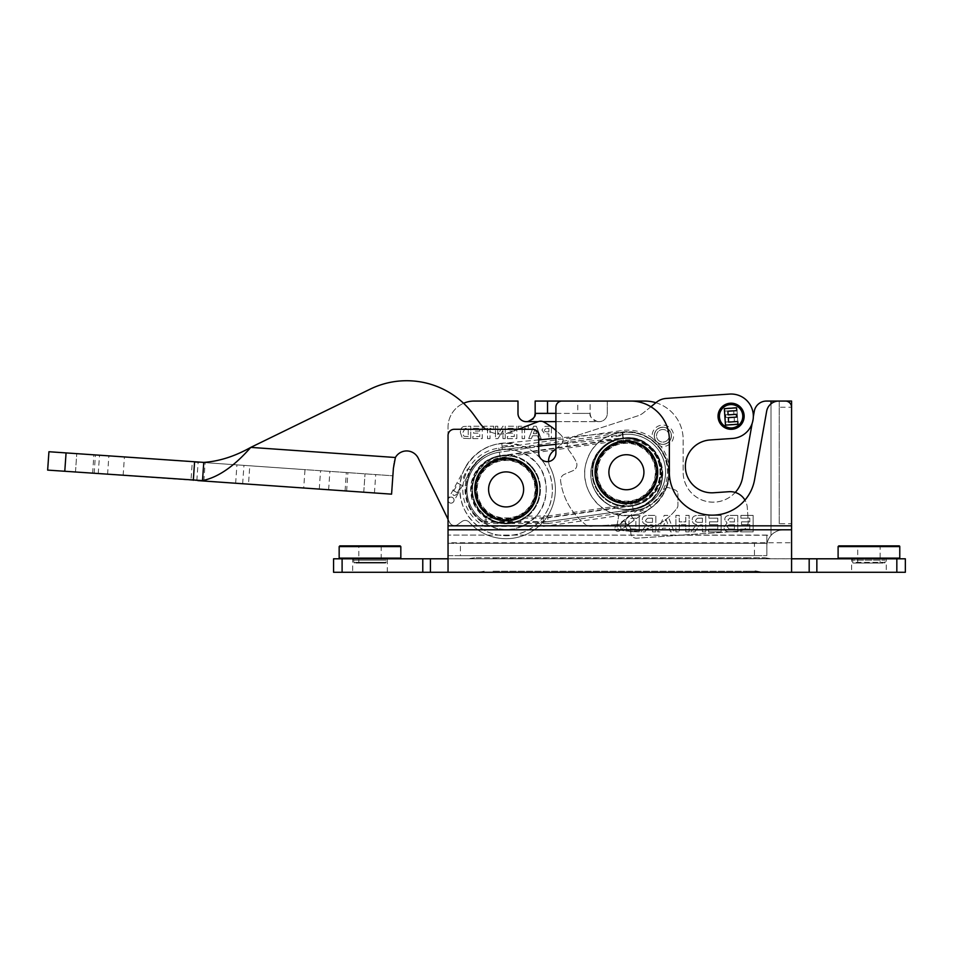 <?xml version="1.0" encoding="UTF-8"?>
<svg xmlns="http://www.w3.org/2000/svg" width="953" height="953" viewBox="0 0 953 953"><rect width="100%" height="100%" fill="white"/><g stroke="black" fill="none" stroke-linecap="round" stroke-linejoin="round"><path stroke-width="0.71" stroke-dasharray="4.76 3.57" d="M387.275 558.839L352.681 558.839L387.275 558.839M385.512 563.068L354.456 563.068L385.512 563.068M381.152 563.068L358.816 563.068L381.152 563.068M400.093 558.803L339.84 558.803L400.093 558.803M339.84 545.89L400.093 545.89M358.828 545.89L381.176 545.89L358.828 545.89L358.816 563.068M905.35 572.276L333.574 572.276L333.574 558.803L905.35 558.803M791.574 558.756L448.041 558.803L791.574 558.756L791.574 407.241A6.183 6.183 0 0 0 785.391 401.058L778.815 401.058A12.365 12.365 0 0 0 766.641 411.279L754.573 479.693A42.945 42.945 0 0 1 669.34 472.235L669.34 439.702A38.644 38.644 0 0 0 630.695 401.058L562.091 401.058A6.183 6.183 0 0 0 555.909 407.241L555.909 453.068A8.589 8.589 0 0 1 547.32 461.657A8.589 8.589 0 0 1 538.731 453.068L538.731 435.485A6.183 6.183 0 0 0 532.548 429.291L454.224 429.291A6.183 6.183 0 0 0 448.041 435.485L448.041 558.756M899.084 558.803L838.783 558.803L899.084 558.803M746.437 558.803L493.046 558.803L746.437 558.803M493.046 558.803L770.084 558.601L493.046 558.601L493.046 557.779L474.558 557.779L746.437 557.779L493.046 557.779L493.046 558.803M853.388 563.068L884.479 563.068L853.388 563.068A0.691 0.691 0 0 1 852.709 562.377L885.17 562.377L885.17 560.185A1.37 1.37 0 0 1 886.254 558.839L851.625 558.839L886.254 558.839L886.254 572.276L851.625 572.276L886.254 572.276M880.119 563.068L857.748 563.068L880.119 563.068L880.119 545.89L857.748 545.89L880.119 545.89M838.783 545.89L899.084 545.89M857.748 563.068L857.748 545.89M622.321 489.27A17.523 17.523 0 0 1 609.372 468.149A17.523 17.523 0 0 1 630.493 455.2A17.523 17.523 0 0 1 643.442 476.321A17.523 17.523 0 0 1 622.321 489.27M619.557 500.801A29.376 29.376 0 0 0 654.961 479.085A29.376 29.376 0 0 0 633.257 443.681A29.376 29.376 0 0 0 597.841 465.386A29.376 29.376 0 0 0 619.557 500.801M633.411 443.002A30.055 30.055 0 0 1 655.628 479.252A30.055 30.055 0 0 1 619.39 501.469A30.055 30.055 0 0 1 597.174 465.231A30.055 30.055 0 0 1 633.411 443.002A30.055 30.055 0 0 0 597.174 465.231A30.055 30.055 0 0 0 619.39 501.469A30.055 30.055 0 0 0 655.628 479.252A30.055 30.055 0 0 0 633.411 443.002A30.055 30.055 0 0 0 597.174 465.231A30.055 30.055 0 0 0 619.39 501.469A30.055 30.055 0 0 0 655.628 479.252A30.055 30.055 0 0 0 633.411 443.002M657.082 470.127A30.746 30.746 0 0 1 619.236 502.136A30.746 30.746 0 0 1 596.507 465.064A30.746 30.746 0 0 1 657.082 470.127A30.746 30.746 0 0 0 624.298 441.561A30.746 30.746 0 0 0 595.732 474.344A30.746 30.746 0 0 0 628.515 502.91A30.746 30.746 0 0 0 657.082 470.127M618.39 505.638A34.356 34.356 0 0 1 601.474 448.601A34.356 34.356 0 0 1 659.345 462.467A34.356 34.356 0 0 1 618.39 505.638A34.356 34.356 0 0 0 659.81 480.252A34.356 34.356 0 0 0 634.412 438.833A34.356 34.356 0 0 0 592.992 464.23A34.356 34.356 0 0 0 618.39 505.638A34.356 34.356 0 0 0 659.81 480.252A34.356 34.356 0 0 0 634.412 438.833A34.356 34.356 0 0 0 592.992 464.23A34.356 34.356 0 0 0 618.39 505.638M618.557 504.971A33.665 33.665 0 0 0 658.678 462.67A33.665 33.665 0 0 0 601.974 449.066A33.665 33.665 0 0 0 618.557 504.971M555.909 444.36L623.345 438.023C643.549 435.533 663.074 453.223 662.561 473.581C661.918 489.151 654.532 500.254 640.404 506.877C621.523 512.976 606.537 507.806 595.458 491.331C583.975 472.485 594.851 445.218 616.15 439.452C595.601 445.063 584.511 470.77 594.529 489.568C602.749 507.496 626.824 515.12 643.883 505.209C668.172 493.392 668.541 454.855 644.466 442.573C624.263 429.982 594.779 443.717 591.42 467.292C587.119 487.424 603.475 508.568 624.036 509.498C643.478 509.474 656.033 500.158 661.704 481.563C667.684 458.869 646.61 434.937 623.345 438.023L622.774 432.007L623.345 438.023C662.74 432.043 678.012 493.809 640.368 506.889C621.94 512.905 607.121 507.997 595.935 492.153C583.736 473.331 594.493 445.289 616.15 439.452L623.262 438.035L616.15 439.452C595.661 445.051 584.558 470.627 594.458 489.425C603.678 510.248 633.709 516.335 650.303 500.73C676.797 480.05 656.486 432.948 623.262 438.035C658.023 432.638 677.416 483.564 647.885 502.672L651.459 507.544L647.885 502.672L616.138 525.913A3.026 3.026 -36.2 0 0 615.483 530.142A3.026 3.026 -36.2 0 0 620.784 527.402A3.026 3.026 -36.2 0 0 616.138 525.913A3.026 3.026 -36.2 0 0 615.483 530.142A3.026 3.026 -36.2 0 0 620.784 527.402A3.026 3.026 -36.2 0 0 616.138 525.913L618.128 524.46L624.68 524.007L591.36 526.294A8.589 8.589 0 0 1 585.476 524.484A8.589 8.589 0 0 0 591.36 526.294L618.128 524.46M634.257 439.5A33.665 33.665 0 0 1 650.828 495.405A33.665 33.665 0 0 1 594.124 481.813A33.665 33.665 0 0 1 634.257 439.5M598.281 465.493A28.924 28.924 0 0 0 619.664 500.361A28.924 28.924 0 0 0 654.532 478.978A28.924 28.924 0 0 0 633.149 444.11A28.924 28.924 0 0 0 598.281 465.493M650.899 406.752L643.335 412.863A17.178 17.178 0 0 1 637.831 415.842L573.42 436.688A8.934 8.934 0 0 0 569.072 450.614A77.36 77.36 0 0 1 576.184 461.764A6.445 6.445 0 0 1 572.991 470.675L564.498 474.272A6.445 6.445 0 0 0 560.626 481.062A66.365 66.365 0 0 0 585.476 524.484A66.365 66.365 0 0 1 560.626 481.062A6.445 6.445 0 0 1 564.498 474.272L572.991 470.675A6.445 6.445 0 0 0 576.184 461.764A77.36 77.36 0 0 0 569.072 450.614A8.934 8.934 0 0 1 573.42 436.688L637.831 415.842A17.178 17.178 0 0 0 643.335 412.863L656.522 402.214A17.178 17.178 0 0 1 666.135 398.437L729.569 394.077A22.264 22.264 0 0 1 753.299 414.758A22.264 22.264 0 0 1 732.619 438.428L709.997 439.976A26.458 26.458 0 0 0 685.421 468.185A26.458 26.458 0 0 0 713.618 492.761L728.974 491.7A17.178 17.178 0 0 1 747.295 507.663L748.2 520.898A9.613 9.613 0 0 1 739.266 531.155A9.613 9.613 0 0 0 748.2 520.898L747.295 507.663A17.178 17.178 0 0 0 744.948 500.111M739.266 531.155L636.675 538.195A5.492 5.492 0 0 1 630.815 533.084A5.492 5.492 0 0 0 636.675 538.195L739.266 531.155M630.815 533.084L630.541 529.118A5.492 5.492 0 0 0 624.68 524.007L627.824 524.746A5.492 5.492 0 0 1 630.541 529.118L630.815 533.084M719.444 417.057A11.674 11.674 0 0 1 736.228 405.764A11.674 11.674 0 0 1 737.622 425.943A11.674 11.674 0 0 1 719.444 417.057A11.674 11.674 0 0 1 736.228 405.764A11.674 11.674 0 0 1 737.622 425.943A11.674 11.674 0 0 1 719.444 417.057A11.674 11.674 0 0 1 736.228 405.764A11.674 11.674 0 0 1 737.622 425.943A11.674 11.674 0 0 1 719.444 417.057M725.447 424.812L737.956 423.954L736.824 407.503L724.625 408.349L724.816 411.124L733.703 410.517L733.953 414.162L725.686 414.734L725.876 417.521L734.144 416.949L734.441 421.405L725.257 422.036L725.447 424.812L725.257 422.036L734.441 421.405L734.144 416.949L725.876 417.521L725.686 414.734L733.953 414.162L733.703 410.517L724.816 411.124L724.625 408.349L736.824 407.503L737.956 423.954L725.447 424.812M623.822 520.398L627.336 525.198L623.774 520.326L627.336 525.198L634.293 520.004L630.815 515.275L619.795 524.341M718.074 417.14A13.056 13.056 0 0 0 738.384 427.087A13.056 13.056 0 0 0 736.836 404.525A13.056 13.056 0 0 0 718.074 417.14A13.056 13.056 0 0 1 736.836 404.525A13.056 13.056 0 0 1 738.384 427.087A13.056 13.056 0 0 1 718.074 417.14A13.056 13.056 0 0 1 736.836 404.525A13.056 13.056 0 0 1 738.384 427.087A13.056 13.056 0 0 1 718.074 417.14M725.471 425.133L737.991 424.276L737.801 421.488L728.604 422.119L728.306 417.664L736.562 417.104L736.371 414.317L728.104 414.889L727.854 411.231L736.74 410.624L736.55 407.836L724.34 408.682L725.471 425.133M519.123 477.691A17.523 17.523 0 0 1 517.824 502.434A17.523 17.523 0 0 1 493.082 501.135A17.523 17.523 0 0 1 494.381 476.393A17.523 17.523 0 0 1 519.123 477.691M527.938 469.769A29.376 29.376 0 0 0 486.447 467.578A29.376 29.376 0 0 0 512.261 518.134A29.376 29.376 0 0 0 527.938 469.769M483.755 509.521A30.055 30.055 0 0 1 485.994 467.065A30.055 30.055 0 0 1 528.438 469.305A30.055 30.055 0 0 1 526.211 511.761A30.055 30.055 0 0 1 483.755 509.521A30.055 30.055 0 0 0 526.211 511.761A30.055 30.055 0 0 0 528.438 469.305A30.055 30.055 0 0 0 485.994 467.065A30.055 30.055 0 0 0 483.755 509.521A30.055 30.055 0 0 0 526.211 511.761A30.055 30.055 0 0 0 528.438 469.305A30.055 30.055 0 0 0 485.994 467.065A30.055 30.055 0 0 0 483.755 509.521M475.428 487.269A30.746 30.746 0 0 1 528.951 468.852A30.746 30.746 0 0 1 526.664 512.273A30.746 30.746 0 0 1 475.428 487.269A30.746 30.746 0 0 0 519.576 517.05A30.746 30.746 0 0 0 523.292 463.92A30.746 30.746 0 0 0 475.428 487.269M531.631 466.434A34.356 34.356 0 0 1 513.238 523.018A34.356 34.356 0 0 1 473.427 478.787A34.356 34.356 0 0 1 531.631 466.434A34.356 34.356 0 0 0 483.123 463.885A34.356 34.356 0 0 0 480.562 512.392A34.356 34.356 0 0 0 529.082 514.954A34.356 34.356 0 0 0 531.631 466.434A34.356 34.356 0 0 0 483.123 463.885A34.356 34.356 0 0 0 480.562 512.392A34.356 34.356 0 0 0 529.082 514.954A34.356 34.356 0 0 0 531.631 466.434M531.119 466.899A33.665 33.665 0 0 0 474.082 479.002A33.665 33.665 0 0 0 513.095 522.351A33.665 33.665 0 0 0 531.119 466.899M481.074 511.94A33.665 33.665 0 0 1 499.11 456.487A33.665 33.665 0 0 1 538.111 499.825A33.665 33.665 0 0 1 481.074 511.94M193.304 480.288L197.819 480.598M47.65 470.103L391.576 494.154L392.862 475.785L199.094 462.229M303.709 488.007L98.23 473.641L303.709 488.007L304.996 469.638L99.517 455.272L304.996 469.638M248.495 484.148L363.748 492.201L248.495 484.148L249.781 465.779L365.035 473.832L249.781 465.779M191.005 480.121L75.478 472.045L191.005 480.121L192.292 461.752L76.764 453.676L192.292 461.752M48.937 451.734L392.862 475.785L393.768 462.872L395.4 457.5A12.913 12.913 0 0 1 418.248 458.19L449.613 522.482A5.492 5.492 0 0 0 457.785 524.519L461.967 521.482A5.492 5.492 0 0 1 469.293 522.268A49.342 49.342 0 0 0 550 466.91A12.877 12.877 0 0 1 548.594 461.562M535.157 401.058L590.121 401.058L590.121 413.423C589.24 416.116 591.718 418.855 597.543 421.631A8.243 8.243 0 0 0 598.377 421.667L526.235 421.667A8.243 8.243 0 0 1 517.991 413.423L517.991 401.058L474.153 401.058A26.112 26.112 0 0 0 448.041 427.17L448.041 519.278L449.613 522.482A5.492 5.492 0 0 0 457.785 524.519L461.967 521.482A5.492 5.492 0 0 1 469.293 522.268A49.342 49.342 0 0 0 550 466.91A12.877 12.877 0 0 1 553.193 451.162L560.781 444.789A6.445 6.445 0 0 0 561.234 435.342A77.229 77.229 0 0 0 543.77 422A6.445 6.445 0 0 0 538.314 421.607L510.165 432.412A25.767 25.767 0 0 1 480.086 423.501L473.903 414.996A83.137 83.137 0 0 0 370.205 389.134L250.77 447.386L395.4 457.5M518.289 429.291L510.165 432.412A25.767 25.767 0 0 1 485.911 429.291M555.909 448.875L560.781 444.789A6.445 6.445 0 0 0 561.234 435.342A77.229 77.229 0 0 0 555.909 430.399M393.386 468.328L393.768 462.872M75.478 472.045L76.764 453.676L75.478 472.045M363.748 492.201L365.035 473.832L363.748 492.201M457.297 492.749L461.443 485.137L457.964 483.242L453.819 490.855C450.698 497.537 456.701 495.798 457.297 492.749L453.819 490.855M448.375 498.669A3.026 3.026 0 0 1 453.199 498.014A3.026 3.026 0 0 1 452.377 502.827A3.026 3.026 0 0 1 448.041 500.587A3.026 3.026 136.4 0 0 453.688 501.564A3.026 3.026 136.4 0 0 449.887 497.323A3.026 3.026 136.4 0 0 448.041 499.646A3.026 3.026 0 0 1 448.375 498.669L465.493 467.292L470.806 470.186L465.493 467.292C479.43 445.921 498.598 438.952 522.994 446.373C544.425 454.271 557.136 479.454 550.763 501.373C545.378 523.28 522.28 538.695 499.98 535.252C477.191 532.703 458.786 511.106 459.87 488.186C459.525 457.726 493.857 434.425 522.041 446.004C548.344 454.712 560.769 489.068 546.105 512.583C533.549 535.848 500.015 542.996 479.049 526.914C456.69 511.797 453.354 476.703 472.497 457.666C480.526 449.351 490.283 444.598 501.766 443.383L502.338 449.399C480.395 453.235 468.257 466.231 465.922 488.377C464.135 515.418 494.25 537.337 519.445 527.331C545.342 519.361 555.099 483.421 536.777 463.444C521.088 447.648 503.482 445.111 483.981 455.856C460.775 469.853 460.013 507.091 482.623 522.041C501.671 533.573 519.361 531.762 535.693 516.621C554.813 497.418 546.545 461.097 520.981 452.079C499.706 445.492 482.98 451.531 470.806 470.186L458.226 493.261L455.57 491.808L458.226 493.261L453.688 501.564M640.392 510.403C638.701 512.797 643.263 510.153 644.752 509.164L649.35 505.566L640.392 510.403M620.57 435.724L613.136 437.153C609.146 437.379 613.589 435.664 614.006 435.783L621.511 434.842C623.512 434.842 623.191 435.128 620.57 435.724M538.731 445.98L502.338 449.399L501.766 443.383L538.731 439.905M463.932 478.93L468.126 468.793C467.268 468.483 460.787 481.587 463.932 478.93M510.451 446.623C507.449 446.623 498.026 446.802 504.947 445.73L513.083 445.587C514.68 446.373 513.81 446.731 510.451 446.623M555.909 438.285L622.774 432.007C654.616 427.468 680.168 465.934 663.633 493.523C651.912 512.13 635.365 518.837 613.994 513.655C590.836 507.056 577.983 478.525 588.358 456.797C599.759 427.361 644.597 423.168 661.239 449.995C680.311 475.154 660.322 515.502 628.754 515.585C600.878 518.051 577.387 487.817 586.643 461.407C593.648 435.235 628.218 423.013 650.113 438.964C673.89 453.676 674.641 491.915 651.459 507.544L627.336 525.198L626.621 524.221M455.57 491.808L452.901 490.354L455.57 491.808M457.964 483.242L461.443 485.137M630.815 515.275L634.293 520.004M633.28 510.653L633.102 509.45A37.786 37.786 0 0 0 665.17 466.708A37.786 37.786 0 0 0 622.428 434.639A37.786 37.786 0 0 1 665.17 466.708A37.786 37.786 0 0 1 633.102 509.45A37.786 37.786 0 0 0 665.17 466.708A37.786 37.786 0 0 0 622.428 434.639A37.786 37.786 0 0 1 665.17 466.708A37.786 37.786 0 0 1 633.102 509.45L543.436 522.256L633.102 509.45L632.518 505.376L543.139 518.134L486.864 518.134L485.708 522.256L543.436 522.256L485.708 522.256A37.786 37.786 0 0 1 499.396 452.199L622.428 434.639L499.396 452.199A37.786 37.786 0 0 0 485.708 522.256L484.624 526.378L543.722 526.378L618.747 515.668A4.265 4.265 0 0 1 618.747 515.668L622.333 512.214L636.366 510.212C648.922 508.068 658.142 501.326 664.003 489.997L666.612 487.769A4.265 4.265 0 0 1 669.292 487.853L675.129 489.973A4.265 4.265 0 0 1 677.928 493.976L677.928 505.483A4.265 4.265 0 0 1 677.106 508.02A57.025 57.025 0 0 1 620.451 530.166A4.265 4.265 0 0 1 617.056 525.234L618.747 515.692L617.056 525.234A4.265 4.265 0 0 0 620.451 530.166A57.025 57.025 0 0 0 677.106 508.02A4.265 4.265 0 0 0 677.928 505.483L677.928 493.976A4.265 4.265 0 0 0 675.129 489.973L669.292 487.853A4.265 4.265 0 0 0 664.003 489.997A36.417 36.417 0 0 1 636.366 510.212L622.333 512.214A4.265 4.265 0 0 0 618.747 515.692M517.36 516.061L510.379 517.92L501.814 517.92L494.845 516.061A28.924 28.924 0 0 1 482.54 472.628A28.924 28.924 0 0 1 527.605 470.067A28.924 28.924 0 0 1 517.36 516.061L547.606 516.061L547.737 517.92L510.379 517.92M460.406 543.317L448.041 543.317L448.041 555.647L460.406 555.647L460.406 543.317L754.466 543.317L754.466 555.647L766.843 555.647L448.041 555.647L448.041 535.074L448.041 543.317L766.843 543.317L766.843 535.074L766.843 555.647L766.843 543.317L754.466 543.317M754.466 555.647L460.406 555.647M655.89 402.726A38.477 38.477 0 0 1 683.158 439.536L683.158 472.235A29.96 29.96 0 0 0 742.613 477.441L754.276 411.279A12.365 12.365 0 0 1 766.462 401.058L779.244 401.058L779.244 407.241L791.574 407.241M752.12 423.537L753.346 416.532M607.299 401.058L607.299 413.423A8.243 8.243 0 0 1 599.056 421.667L598.377 421.667L599.056 421.667A8.243 8.243 0 0 0 607.299 413.423L607.299 401.058L644.681 401.058A38.477 38.477 0 0 1 683.158 439.536L683.158 472.235A29.96 29.96 0 0 0 735.24 492.439M791.574 401.058L791.574 529.88L791.574 523.697L779.244 523.697L779.244 407.241M779.244 523.697L779.244 401.058M771.001 529.88L783.33 529.88C778.946 529.808 774.884 531.595 771.168 535.241C768.213 538.743 766.772 542.448 766.843 546.367A16.487 16.487 0 0 1 783.33 529.88L771.001 529.88L771.001 403.846M598.377 421.667C593.266 421.071 590.526 418.319 590.121 413.423L590.121 401.058L577.756 401.058L577.756 413.388L590.121 413.388L535.157 413.423M577.756 413.388L555.909 413.388M532.751 419.249L530.583 420.809M766.843 535.074L448.041 535.074L771.168 535.241M791.574 525.83L448.041 525.83L448.041 535.074L448.041 427.17A26.112 26.112 0 0 1 463.587 403.286M656.522 435.795A6.326 6.326 0 0 1 666.004 430.327A6.326 6.326 0 0 1 666.004 441.275A6.326 6.326 0 0 1 656.522 435.795A6.326 6.326 0 0 0 666.004 441.275A6.326 6.326 0 0 0 666.004 430.327A6.326 6.326 0 0 0 656.522 435.795A6.326 6.326 0 0 0 666.004 441.275A6.326 6.326 0 0 0 666.004 430.327A6.326 6.326 0 0 0 656.522 435.795M671.424 435.795A8.589 8.589 0 0 1 658.547 443.24A8.589 8.589 0 0 1 658.547 428.362A8.589 8.589 0 0 1 671.424 435.795A8.589 8.589 0 0 1 658.547 443.24A8.589 8.589 0 0 1 658.547 428.362A8.589 8.589 0 0 1 671.424 435.795A8.589 8.589 0 0 1 658.547 443.24A8.589 8.589 0 0 1 658.547 428.362A8.589 8.589 0 0 1 671.424 435.795M652.352 438.106L660.882 446.361A10.733 10.733 0 0 0 673.58 435.795A10.733 10.733 0 0 0 661.68 425.133A10.733 10.733 0 0 0 652.352 438.106A41.908 41.908 0 0 0 621.844 430.553L498.812 448.113A41.908 41.908 0 0 0 484.624 526.378M543.139 518.134L543.722 526.378M548.13 523.495L484.1 523.495A39.681 39.681 0 0 1 499.134 450.328L622.154 432.757A39.681 39.681 0 0 1 667.04 466.434A39.681 39.681 0 0 1 633.376 511.32L548.13 523.495L547.737 517.92L632.589 505.805L632.327 503.958A32.247 32.247 0 0 0 659.679 467.482A32.247 32.247 0 0 0 623.202 440.119L500.182 457.69A32.247 32.247 0 0 0 486.304 516.061L485.72 517.92A34.105 34.105 0 0 1 499.92 455.844L622.94 438.285A34.105 34.105 0 0 1 661.525 467.22A34.105 34.105 0 0 1 632.589 505.805L633.114 509.486A37.822 37.822 0 0 0 665.206 466.696A37.822 37.822 0 0 0 622.416 434.604L621.844 430.553M484.1 523.495L485.72 517.92L501.814 517.92M650.029 522.363C646.61 522.435 645.193 521.72 645.765 520.231L647.456 518.229L652.495 518.182L652.495 522.363L650.029 522.363C646.61 522.435 645.193 521.72 645.765 520.231L647.456 518.229L652.495 518.182L652.495 522.363L650.029 522.363M734.429 521.934L729.819 521.887L727.985 520.004L729.664 518.182L734.429 518.134L734.429 521.934L729.819 521.887L727.985 520.004L729.664 518.182L734.429 518.134L734.429 521.934M734.429 529.082L729.057 528.986L727.365 526.926C726.865 525.413 728.318 524.662 731.725 524.674L734.429 524.674L734.429 529.082L729.057 528.986L727.365 526.926C726.865 525.413 728.318 524.662 731.725 524.674L734.429 524.674L734.429 529.082M699.955 522.363C696.536 522.435 695.106 521.72 695.678 520.231L697.382 518.229L702.421 518.182L702.421 522.363L699.955 522.363C696.536 522.435 695.106 521.72 695.678 520.231L697.382 518.229L702.421 518.182L702.421 522.363L699.955 522.363M666.004 519.23L668.244 525.341L663.729 525.341L666.004 519.23L668.244 525.341L663.729 525.341L666.004 519.23M635.889 529.082L631.374 528.927C629.754 528.915 628.909 527.152 628.813 523.638C628.849 520.255 629.79 518.492 631.636 518.337L635.889 518.182L635.889 529.082L631.374 528.927C629.754 528.915 628.909 527.152 628.813 523.638C628.849 520.255 629.79 518.492 631.636 518.337L635.889 518.182L635.889 529.082M548.892 431.84L547.522 431.84C545.235 431.828 544.223 431.244 544.485 430.077L545.89 428.409L548.892 428.326L548.892 431.84L547.522 431.84C545.235 431.828 544.223 431.244 544.485 430.077L545.89 428.409L548.892 428.326L548.892 431.84M639.213 515.394L639.213 531.881L629.993 531.524L627.646 530.213L625.883 527.307L625.371 523.793C625.454 519.314 626.991 516.609 629.981 515.704L639.213 515.394L629.981 515.704C626.991 516.609 625.454 519.314 625.371 523.793L625.883 527.307L627.646 530.213L629.993 531.524L639.213 531.881L639.213 515.394M657.618 531.881L664.205 515.394L667.743 515.394L674.152 531.881L670.626 531.881L669.256 528.129L662.669 528.129L661.239 531.881L657.618 531.881L661.239 531.881L662.669 528.129L669.256 528.129L670.626 531.881L674.152 531.881L667.743 515.394L664.205 515.394L657.618 531.881M705.744 531.881L702.421 531.881L702.421 524.996L701.742 524.996C700.324 524.4 698.835 525.496 697.286 528.284L694.892 531.881L690.901 531.881L696.595 524.603C693.701 524.09 692.247 522.566 692.247 520.016C692.069 516.86 694.225 515.311 698.74 515.394L705.744 515.394L705.744 531.881L705.744 515.394L698.74 515.394C694.225 515.311 692.069 516.86 692.247 520.016C692.247 522.566 693.701 524.09 696.595 524.603L690.901 531.881L694.892 531.881L697.286 528.284C698.835 525.496 700.324 524.4 701.742 524.996L702.421 524.996L702.421 531.881L705.744 531.881M737.765 515.394L737.765 531.881L728.116 531.762C725.447 531.262 724.054 529.701 723.935 527.092L727.056 523.102L724.745 519.54C724.84 516.55 726.984 515.168 731.165 515.394L737.765 515.394L731.165 515.394C726.984 515.168 724.84 516.55 724.745 519.54L727.056 523.102L723.935 527.092C724.054 529.701 725.447 531.262 728.116 531.762L737.765 531.881L737.765 515.394M753.132 531.881L740.588 531.881L740.588 529.082L749.797 529.082L749.797 524.626L741.517 524.626L741.517 521.839L749.797 521.839L749.797 518.182L740.898 518.182L740.898 515.394L753.132 515.394L753.132 531.881L753.132 515.394L740.898 515.394L740.898 518.182L749.797 518.182L749.797 521.839L741.517 521.839L741.517 524.626L749.797 524.626L749.797 529.082L740.588 529.082L740.588 531.881L753.132 531.881M721.123 531.881L708.579 531.881L708.579 529.082L717.788 529.082L717.788 524.626L709.509 524.626L709.509 521.839L717.788 521.839L717.788 518.182L708.889 518.182L708.889 515.394L721.123 515.394L721.123 531.881L721.123 515.394L708.889 515.394L708.889 518.182L717.788 518.182L717.788 521.839L709.509 521.839L709.509 524.626L717.788 524.626L717.788 529.082L708.579 529.082L708.579 531.881L721.123 531.881M689.114 531.881L685.779 531.881L685.779 524.662L679.251 524.662L679.251 531.881L675.927 531.881L675.927 515.394L679.251 515.394L679.251 521.875L685.779 521.875L685.779 515.394L689.114 515.394L689.114 531.881L689.114 515.394L685.779 515.394L685.779 521.875L679.251 521.875L679.251 515.394L675.927 515.394L675.927 531.881L679.251 531.881L679.251 524.662L685.779 524.662L685.779 531.881L689.114 531.881M655.831 531.881L652.495 531.881L652.495 524.996L651.816 524.996C650.399 524.4 648.922 525.496 647.373 528.284L644.967 531.881L640.988 531.881L646.682 524.603C643.775 524.09 642.334 522.566 642.334 520.016C642.143 516.86 644.311 515.311 648.814 515.394L655.831 515.394L655.831 531.881L655.831 515.394L648.814 515.394C644.311 515.311 642.143 516.86 642.334 520.016C642.334 522.566 643.775 524.09 646.682 524.603L640.988 531.881L644.967 531.881L647.373 528.284C648.922 525.496 650.399 524.4 651.816 524.996L652.495 524.996L652.495 531.881L655.831 531.881M535.014 429.112L536.694 433.698L533.311 433.698L535.014 429.112L536.694 433.698L533.311 433.698L535.014 429.112M468.245 436.51L464.861 436.379C463.646 436.379 463.015 435.056 462.944 432.412L465.064 428.445L468.245 428.326L468.245 436.51L464.861 436.379C463.646 436.379 463.015 435.056 462.944 432.412L465.064 428.445L468.245 428.326L468.245 436.51M470.746 438.594L470.746 426.229L463.813 426.467C461.574 427.147 460.43 429.172 460.37 432.543L462.074 437.356L463.825 438.332L470.746 438.594L463.825 438.332L462.074 437.356L460.37 432.543C460.43 429.172 461.574 427.147 463.813 426.467L470.746 426.229L470.746 438.594M487.531 438.594L490.033 438.594L490.033 428.326L493.702 428.326L493.702 426.229L483.874 426.229L483.874 428.326L487.531 428.326L487.531 438.594L487.531 428.326L483.874 428.326L483.874 426.229L493.702 426.229L493.702 428.326L490.033 428.326L490.033 438.594L487.531 438.594M507.413 438.594L516.824 438.594L516.824 426.229L507.651 426.229L507.651 428.326L514.322 428.326L514.322 431.066L508.104 431.066L508.104 433.162L514.322 433.162L514.322 436.51L507.413 436.51L507.413 438.594L507.413 436.51L514.322 436.51L514.322 433.162L508.104 433.162L508.104 431.066L514.322 431.066L514.322 428.326L507.651 428.326L507.651 426.229L516.824 426.229L516.824 438.594L507.413 438.594M533.656 426.229L528.712 438.594L531.429 438.594L532.501 435.795L537.444 435.795L538.469 438.594L541.125 438.594L536.313 426.229L533.656 426.229L536.313 426.229L541.125 438.594L538.469 438.594L537.444 435.795L532.501 435.795L531.429 438.594L528.712 438.594L533.656 426.229M548.892 438.594L551.382 438.594L551.382 426.229L544.413 426.42L541.912 430.041L544.675 433.758L548.892 433.937L548.892 438.594L548.892 433.937L544.675 433.758L541.912 430.041L544.413 426.42L551.382 426.229L551.382 438.594L548.892 438.594M522.101 438.594L524.591 438.594L524.591 428.326L528.26 428.326L528.26 426.229L518.444 426.229L518.444 428.326L522.101 428.326L522.101 438.594L522.101 428.326L518.444 428.326L518.444 426.229L528.26 426.229L528.26 428.326L524.591 428.326L524.591 438.594L522.101 438.594M502.958 438.594L505.269 438.594L505.269 426.229L502.85 426.229L497.764 434.532L497.764 426.229L495.465 426.229L495.465 438.594L497.954 438.594L502.958 430.482L502.958 438.594L502.958 430.482L497.954 438.594L495.465 438.594L495.465 426.229L497.764 426.229L497.764 434.532L502.85 426.229L505.269 426.229L505.269 438.594L502.958 438.594M472.843 438.594L482.254 438.594L482.254 426.229L473.081 426.229L473.081 428.326L479.752 428.326L479.752 431.066L473.546 431.066L473.546 433.162L479.752 433.162L479.752 436.51L472.843 436.51L472.843 438.594L472.843 436.51L479.752 436.51L479.752 433.162L473.546 433.162L473.546 431.066L479.752 431.066L479.752 428.326L473.081 428.326L473.081 426.229L482.254 426.229L482.254 438.594L472.843 438.594M448.041 529.785L448.041 542.757L791.574 542.757L791.574 529.785M791.574 558.803L791.574 572.276L791.574 558.803M448.041 572.276L448.041 558.803L448.041 572.276M493.046 571.24L746.437 571.24L493.046 571.24L493.046 572.276L761.054 572.276L478.418 572.276L493.046 572.276L493.046 571.24M746.437 571.24L755.3 571.24L746.437 571.24L746.437 572.276L746.437 571.24M746.437 557.779L764.925 557.779L746.437 557.779L746.437 558.601L746.437 557.779M354.456 563.068L353.766 562.377L386.227 562.377L353.766 562.377L353.766 560.185L386.227 560.185L353.766 560.185L352.681 558.839L352.681 572.276L387.311 572.276L352.681 572.276M884.479 563.068L885.17 562.377L852.709 562.377L852.709 560.185L885.17 560.185L852.709 560.185L851.625 558.839L851.625 572.276M387.311 572.276L387.311 558.839L385.536 563.068M339.161 558.124L400.832 558.124M400.832 546.581L339.161 546.581M838.104 558.124L899.775 558.124M899.775 546.581L838.104 546.581M374.446 492.951L375.72 474.582M64.78 471.294L66.067 452.925M94.156 473.355L95.443 454.986M196.842 480.526L198.129 462.169M92.608 473.248L93.894 454.879M345.069 490.902L346.344 472.533M242.658 483.731L243.944 465.362M346.618 491.009L347.905 472.64M123.14 475.38L124.426 457.011M319.267 489.092L320.553 470.722M107.582 474.296L108.868 455.927M538.266 421.631L542.984 421.631M555.909 421.631L597.543 421.631M771.001 535.074L771.001 401.058M666.612 487.769A41.908 41.908 0 0 0 660.882 446.361M486.864 518.134A33.665 33.665 0 0 1 499.98 456.284L499.396 452.199A37.786 37.786 0 0 0 485.708 522.256A37.786 37.786 0 0 1 499.396 452.199L498.812 448.113M499.98 456.284L623.012 438.714L622.428 434.639L623.202 440.119M623.012 438.714A33.665 33.665 0 0 1 661.096 467.28A33.665 33.665 0 0 1 632.518 505.376M622.154 432.757L622.416 434.604L499.396 452.163A37.822 37.822 0 0 0 484.624 521.636L547.999 521.636L633.114 509.486L633.376 511.32M500.182 457.69L499.134 450.328M547.606 516.061L632.327 503.958M654.377 435.795A8.47 8.47 0 0 1 667.076 428.469A8.47 8.47 0 0 1 667.076 443.133A8.47 8.47 0 0 1 654.377 435.795M486.304 516.061L494.845 516.061M342.103 558.803L342.103 572.276M896.833 572.276L896.833 558.803M381.176 545.89L381.176 563.068M203.859 481.027L205.145 462.658M235.641 483.242L236.928 464.873M98.23 473.641L99.517 455.272M328.618 489.747L329.905 471.378M623.262 438.035C658.046 432.686 677.404 483.516 647.885 502.672M627.336 525.198L619.7 530.797L627.336 525.198M764.925 557.779L771.406 558.803M484.184 571.24L478.418 572.276M474.558 557.779L468.078 558.803"/><path stroke-width="1.43" d="M400.093 545.89L339.84 545.89L339.161 546.581L400.832 546.581L400.832 558.124L339.161 558.124L339.84 558.803M905.35 558.803L905.35 572.276L905.35 558.803L809.18 558.803L809.18 572.276L422.775 572.276L422.775 558.803L333.574 558.803L333.574 572.276L422.775 572.276M422.775 558.803L448.041 558.803M791.574 558.803L809.18 558.803M838.783 558.803A0.691 0.691 0 0 1 838.104 558.124L899.775 558.124L899.775 546.581A0.691 0.691 0 0 0 899.084 545.89L838.783 545.89L838.104 546.581L899.775 546.581M622.321 489.27A17.523 17.523 0 0 0 643.442 476.321A17.523 17.523 0 0 0 630.493 455.2A17.523 17.523 0 0 0 609.372 468.149A17.523 17.523 0 0 0 622.321 489.27M657.761 472.235A31.354 31.354 0 0 0 633.721 441.751A31.354 31.354 0 0 0 595.434 467.339A31.354 31.354 0 0 0 623.941 503.494A31.354 31.354 0 0 0 657.761 472.235M719.444 417.057A11.674 11.674 0 0 0 737.622 425.943A11.674 11.674 0 0 0 736.228 405.764A11.674 11.674 0 0 0 719.444 417.057M737.991 424.276L725.471 425.133L724.34 408.682L736.55 407.836L736.74 410.624L727.854 411.231L728.104 414.889L736.371 414.317L736.562 417.104L728.306 417.664L728.604 422.119L737.801 421.488L737.991 424.276M650.899 406.752L656.522 402.214A17.178 17.178 0 0 1 666.135 398.437L729.569 394.077A22.264 22.264 0 0 1 753.299 414.758A22.264 22.264 0 0 1 732.619 438.428L709.997 439.976A26.458 26.458 0 0 0 685.421 468.185A26.458 26.458 0 0 0 713.618 492.761L728.974 491.7A17.178 17.178 0 0 1 744.948 500.111M718.074 417.14A13.056 13.056 0 0 1 736.836 404.525A13.056 13.056 0 0 1 738.384 427.087A13.056 13.056 0 0 1 718.074 417.14M519.123 477.691A17.523 17.523 0 0 0 494.381 476.393A17.523 17.523 0 0 0 493.082 501.135A17.523 17.523 0 0 0 517.824 502.434A17.523 17.523 0 0 0 519.123 477.691M537.456 489.413A31.354 31.354 0 0 0 494.869 460.144A31.354 31.354 0 0 0 482.79 510.391A31.354 31.354 0 0 0 537.456 489.413M197.819 480.598L391.576 494.154L393.386 468.328L395.4 457.5A12.913 12.913 0 0 1 418.248 458.19L448.041 519.278L448.041 572.276M485.911 429.291A25.767 25.767 0 0 1 480.086 423.501L473.903 414.996A83.137 83.137 0 0 0 370.205 389.134L250.77 447.386C234.128 466.351 218.046 477.429 202.512 480.598L47.65 470.103L48.937 451.734L47.65 470.103M395.4 457.5L250.77 447.386C234.831 456.332 219.166 461.335 203.775 462.396L48.937 451.734M199.094 462.229L194.579 461.919L193.304 480.288M555.909 430.399A77.229 77.229 0 0 0 543.77 422A6.445 6.445 0 0 0 538.314 421.607L518.289 429.291M548.594 461.562A12.877 12.877 0 0 1 553.193 451.162L555.909 448.875M448.041 500.587A3.026 3.026 0 0 1 448.041 499.646A3.026 3.026 136.4 0 0 448.041 500.587M538.731 439.905L555.909 438.285M735.24 492.439A29.96 29.96 0 0 0 742.613 477.441L752.12 423.537M753.346 416.532L754.276 411.279A12.365 12.365 0 0 1 766.462 401.058L771.001 401.058L771.001 403.846M791.574 401.058L779.244 401.058L791.574 401.058L791.574 525.83L448.041 525.83L448.041 435.485A6.183 6.183 0 0 1 454.224 429.291L532.548 429.291A6.183 6.183 0 0 1 538.731 435.485L538.731 453.068A8.589 8.589 0 0 0 547.32 461.657A8.589 8.589 0 0 0 555.909 453.068L555.909 407.241A6.183 6.183 0 0 1 562.091 401.058L630.695 401.058A38.644 38.644 0 0 1 669.34 439.702L669.34 472.235A42.945 42.945 0 0 0 754.573 479.693L766.641 411.279A12.365 12.365 0 0 1 778.815 401.058L785.391 401.058A6.183 6.183 0 0 1 791.574 407.241L791.574 523.697M779.244 401.058L771.001 401.058M555.909 413.388L547.534 413.388L547.534 401.058L535.157 401.058L535.157 413.388L547.534 413.388M530.011 421.071L526.914 421.667A8.243 8.243 0 0 0 527.736 421.631C533.573 418.855 536.051 416.116 535.157 413.423L534.609 416.401M535.157 401.058L535.157 413.423M534.55 416.556L532.751 419.249M463.587 403.286A26.112 26.112 0 0 1 474.153 401.058L517.991 401.058L517.991 413.423A8.243 8.243 0 0 0 526.235 421.667L526.914 421.667M655.89 402.726A38.477 38.477 0 0 0 644.681 401.058L607.299 401.058M547.534 401.058L577.756 401.058M791.574 525.83L791.574 572.276M896.833 558.803L896.833 572.276L809.18 572.276M896.833 572.276L905.35 572.276M202.512 480.598L203.775 462.396M64.78 471.294L66.067 452.925M527.736 421.631L538.266 421.631M542.984 421.631L555.909 421.631M791.574 529.785L448.041 529.785M430.434 558.803L430.434 572.276M816.852 572.276L816.852 558.803M342.103 572.276L342.103 558.803M400.832 558.124L400.141 558.803M339.161 546.581L339.161 558.124M400.832 546.581L400.141 545.89M899.775 558.124L899.084 558.803M838.104 546.581L838.104 558.124M555.909 444.36L538.731 445.98M755.3 571.24L761.054 572.276"/></g></svg>
